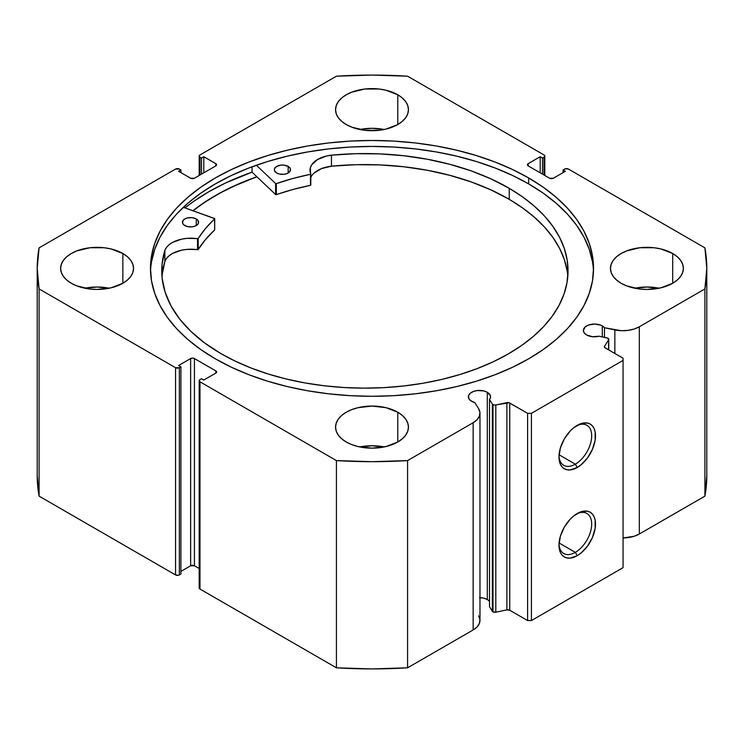 <?xml version="1.0" encoding="UTF-8"?>
<svg xmlns="http://www.w3.org/2000/svg" width="744" height="744" viewBox="0 0 744 744"><rect width="100%" height="100%" fill="white"/><g stroke="black" fill="none" stroke-linecap="round" stroke-linejoin="round"><path stroke-width="1.12" d="M489.292 601.096L487.301 599.524L487.301 392.293L483.712 390.907L477.313 390.544L473.324 391.502L470.264 393.269L468.618 395.566L468.618 398.059L470.264 400.365L474.793 402.606A11.067 6.389 180 0 1 471.64 401.332A11.067 6.389 180 0 1 468.404 396.812A11.067 6.389 180 0 1 475.23 390.907A11.067 6.389 180 0 1 487.301 392.293A11.067 6.389 180 0 1 490.538 396.812A11.067 6.389 180 0 1 489.506 399.519L492.361 404.048L492.361 611.27L489.506 606.741L492.361 611.27A2.697 1.562 180 0 0 492.993 611.838A2.697 1.562 0 0 0 495.82 612.2L492.993 611.838L492.993 404.615A2.697 1.562 180 0 0 495.82 404.978L495.82 612.2L495.82 404.978L506.887 402.653L506.887 609.875L495.82 612.2L506.887 609.875A2.697 1.562 0 0 1 509.724 610.238L509.724 403.016L509.724 610.238L506.887 609.875L506.887 402.653A2.697 1.562 180 0 1 509.724 403.016L527.598 413.329L527.598 620.561L509.724 610.238L527.598 620.561L531.421 620.561L531.421 413.329L531.421 620.561L527.598 620.561L527.598 413.329L531.421 413.329L623.063 360.422L623.063 567.653L531.421 620.561L623.063 567.653L623.063 358.217L605.179 347.904A2.697 1.562 180 0 1 604.388 346.797A2.697 1.562 180 0 1 604.556 346.267L604.556 347.327L604.556 346.267L608.583 339.878A2.697 1.562 180 0 0 608.75 339.338A2.697 1.562 180 0 0 606.974 337.878L599.125 336.223A11.067 6.389 180 0 1 586.625 334.949L592.522 336.725L599.125 336.223L607.867 338.195L608.583 339.878L604.556 346.267L604.723 347.55L623.063 358.217L623.063 360.422L531.421 413.329L527.598 413.329L509.11 402.746L495.076 405.071L492.993 404.615A2.697 1.562 180 0 1 492.361 404.048L492.361 611.27A2.697 1.562 0 0 0 492.993 611.838L492.993 404.615A2.697 1.562 180 0 1 492.361 404.048L489.506 399.519L490.445 397.649L490.37 395.706L487.301 392.293L487.301 599.524A11.067 6.389 0 0 0 479.973 597.655M602.277 325.918L602.277 336.893L602.277 325.918L600.603 325.119L594.447 324.04L588.299 325.119L585.249 326.886L583.38 330.438A11.067 6.389 180 0 1 590.215 324.533A11.067 6.389 180 0 1 602.277 325.918A11.067 6.389 180 0 1 604.481 327.732L602.277 325.918M586.625 334.949A11.067 6.389 180 0 1 583.38 330.438L584.226 332.884L586.625 334.949M575.326 552.364A23.129 13.355 120 0 0 591.675 524.576A23.129 13.355 120 0 0 576.256 514.095A23.129 13.355 -60 0 1 586.895 513.453A23.129 13.355 -60 0 1 590.438 531.988A23.129 13.355 -60 0 1 575.326 552.364L559.07 542.981L575.326 552.364A23.129 13.355 -60 0 1 563.766 553.508A23.129 13.355 -60 0 1 559.004 543.976A23.129 13.355 120 0 0 575.326 552.364L577.242 555.675L575.326 552.364M577.242 513.5A25.826 14.908 -60 0 1 595.498 524.036A25.826 14.908 -60 0 1 577.242 555.675L570.248 558.102L567.095 557.972L564.324 556.949L562.055 555.071L560.362 552.392L558.976 545.129L560.362 536.257L564.324 527.124L570.248 519.135L573.671 515.955L580.804 511.844L587.388 511.193L590.15 512.216L592.419 514.104L594.112 516.773L595.154 520.13L595.154 528.361L592.419 537.531L587.388 546.263L580.804 553.211L577.242 555.675A25.826 14.908 -60 0 1 558.976 545.129A25.826 14.908 -60 0 1 577.242 513.5L577.242 513.5M575.326 464.182A23.129 13.355 120 0 0 591.675 436.393A23.129 13.355 120 0 0 576.256 425.912A23.129 13.355 -60 0 1 586.895 425.27A23.129 13.355 -60 0 1 590.438 443.805A23.129 13.355 -60 0 1 575.326 464.182L559.07 454.798L575.326 464.182A23.129 13.355 -60 0 1 563.766 465.326A23.129 13.355 -60 0 1 559.004 455.793A23.129 13.355 120 0 0 575.326 464.182L577.242 467.492L575.326 464.182M577.242 425.317A25.826 14.908 -60 0 1 595.498 435.854A25.826 14.908 -60 0 1 577.242 467.492L570.248 469.92L567.095 469.799L564.324 468.767L562.055 466.888L560.362 464.209L558.976 456.946L560.362 448.074L564.324 438.941L570.248 430.953L573.671 427.772L580.804 423.662L587.388 423.011L590.15 424.034L592.419 425.921L594.112 428.591L595.154 431.948L595.154 440.178L592.419 449.348L587.388 458.081L580.804 465.028L577.242 467.492A25.826 14.908 -60 0 1 558.976 456.946A25.826 14.908 -60 0 1 577.242 425.317L577.242 425.317M528.649 177.946A221.535 127.903 180 0 1 593.535 268.389A221.535 127.903 180 0 1 456.779 386.555A221.535 127.903 180 0 1 215.351 358.822L231.458 367.257L248.924 374.734L267.57 381.188L287.221 386.555L307.691 390.777L328.783 393.827L350.284 395.668L372 396.292L393.716 395.668L415.217 393.827L436.31 390.777L456.779 386.555L476.43 381.188L495.076 374.734L512.542 367.257L528.649 358.822L543.25 349.522L556.196 339.441L567.374 328.681L576.674 317.335L583.994 305.514L589.276 293.341L592.466 280.925L593.535 268.389L592.466 255.852L589.276 243.437L583.994 231.254L576.674 219.443L567.374 208.097L556.196 197.327L543.25 187.246L528.649 177.946L512.542 169.52L495.076 162.043L476.43 155.589L456.779 150.223L436.31 145.991L415.217 142.941L393.716 141.1L372 140.486L350.284 141.1L328.783 142.941L307.691 145.991L287.221 150.223L267.57 155.589L248.924 162.043L231.458 169.52L215.351 177.946L200.75 187.246L187.804 197.327L176.626 208.097L167.326 219.443L160.007 231.254L154.724 243.437L151.534 255.852L150.465 268.389L151.534 280.925L154.724 293.341L160.007 305.514L167.326 317.335L176.626 328.681L187.804 339.441L200.75 349.522L215.351 358.822A221.535 127.903 180 0 1 150.465 268.389A221.535 127.903 180 0 1 287.221 150.223A221.535 127.903 180 0 1 528.649 177.946L528.649 183.898L528.649 177.946M593.48 271.365A221.535 127.903 0 0 0 528.649 183.898A221.535 127.903 0 0 0 289.611 155.608A221.535 127.903 0 0 0 150.52 271.365M109.229 288.226A36.447 21.046 0 0 0 84.928 288.226L97.073 287.026L109.229 288.226M122.853 253.509L122.853 283.269L127.382 280.079L130.749 276.442L132.823 272.49L133.529 268.389L132.823 264.278L130.749 260.335L127.382 256.699L122.853 253.509L111.023 248.942L104.188 247.743L89.968 247.743L76.827 250.886L71.303 253.509L66.774 256.699L63.398 260.335L61.324 264.278L60.627 268.389A36.447 21.046 180 0 1 83.133 248.942A36.447 21.046 180 0 1 122.853 253.509A36.447 21.046 180 0 1 133.529 268.389A36.447 21.046 180 0 1 111.023 287.826A36.447 21.046 180 0 1 71.303 283.269A36.447 21.046 180 0 1 60.627 268.389L61.324 272.49L63.398 276.442L66.774 280.079L71.303 283.269L76.827 285.882L89.968 289.025L97.073 289.435L111.023 287.826L122.853 283.269L122.853 253.509M384.146 129.502A36.447 21.046 0 0 0 359.854 129.502L372 128.303L384.146 129.502M397.77 94.776L397.77 124.546L402.309 121.356L405.675 117.71L407.749 113.767L408.447 109.656L407.749 105.555L405.675 101.612L402.309 97.966L397.77 94.776L385.95 90.219L379.115 89.02L364.886 89.02L351.754 92.163L346.23 94.776L341.691 97.966L338.325 101.612L336.251 105.555L335.553 109.656A36.447 21.046 180 0 1 358.05 90.219A36.447 21.046 180 0 1 397.77 94.776A36.447 21.046 180 0 1 408.447 109.656A36.447 21.046 180 0 1 385.95 129.103A36.447 21.046 180 0 1 346.23 124.546A36.447 21.046 180 0 1 335.553 109.656L336.251 113.767L338.325 117.71L341.691 121.356L346.23 124.546L351.754 127.159L364.886 130.302L379.115 130.302L385.95 129.103L397.77 124.546L397.77 94.776M384.146 446.949A36.447 21.046 0 0 0 359.854 446.949L372 445.749L384.146 446.949M397.77 412.232L397.77 441.992L402.309 438.802L405.675 435.166L407.749 431.213L408.447 427.112L407.749 423.011L405.675 419.058L402.309 415.422L397.77 412.232L385.95 407.666L372 406.066L358.05 407.666L351.754 409.618L346.23 412.232L341.691 415.422L338.325 419.058L336.251 423.011L335.553 427.112A36.447 21.046 180 0 1 358.05 407.666A36.447 21.046 180 0 1 397.77 412.232A36.447 21.046 180 0 1 408.447 427.112A36.447 21.046 180 0 1 385.95 446.558A36.447 21.046 180 0 1 346.23 441.992A36.447 21.046 180 0 1 335.553 427.112L336.251 431.213L338.325 435.166L341.691 438.802L346.23 441.992L351.754 444.605L358.05 446.558L372 448.158L385.95 446.558L397.77 441.992L397.77 412.232M659.072 288.226A36.447 21.046 0 0 0 634.771 288.226L646.927 287.026L659.072 288.226M672.697 253.509L672.697 283.269L677.226 280.079L680.602 276.442L682.676 272.49L683.373 268.389L682.676 264.278L680.602 260.335L677.226 256.699L672.697 253.509L660.867 248.942L654.032 247.743L639.812 247.743L626.671 250.886L621.147 253.509L616.618 256.699L613.251 260.335L611.177 264.278L610.471 268.389A36.447 21.046 180 0 1 632.977 248.942A36.447 21.046 180 0 1 672.697 253.509A36.447 21.046 180 0 1 683.373 268.389A36.447 21.046 180 0 1 660.867 287.826A36.447 21.046 180 0 1 621.147 283.269A36.447 21.046 180 0 1 610.471 268.389L611.177 272.49L613.251 276.442L616.618 280.079L621.147 283.269L626.671 285.882L639.812 289.025L646.927 289.435L660.867 287.826L672.697 283.269L672.697 253.509M478.569 615.827L479.926 619.557L479.424 623.351L477.099 626.913L473.147 629.954A23.324 13.466 0 0 0 479.973 620.431L479.973 413.208A23.324 13.466 180 0 0 478.569 408.605L474.793 402.606L478.569 408.605L479.926 412.325L479.424 416.119L477.099 419.681L473.147 422.732L407.573 460.592L372 461.68L336.428 460.592L199.978 381.812L199.187 380.705L199.978 379.607L201.512 378.724L203.8 380.044L215.825 373.097L216.616 372L215.825 370.893L194.444 358.552L192.538 358.097L190.631 358.552L178.597 365.499L180.894 366.82L179.36 367.703L175.547 367.703L39.097 288.923L37.2 268.389L39.097 247.854L175.547 169.074L179.36 169.074L180.894 169.958L178.597 171.278L190.631 178.225L194.444 178.225L215.825 165.875L216.616 164.777L215.825 163.671L203.8 156.724L201.512 158.053L199.978 157.17L199.187 156.063L199.978 154.966L336.428 76.186L372 75.088L407.573 76.186L544.022 154.966L544.813 156.063L544.022 157.17L542.488 158.053L540.2 156.724L528.175 163.671L527.384 164.777L528.175 165.875L549.556 178.225L553.369 178.225L565.403 171.278L563.106 169.958L565.514 168.739L568.453 169.074L704.903 247.854L706.8 268.389L704.903 288.923L639.329 326.783L634.055 329.062L627.889 330.401L621.314 330.699L604.481 327.732L604.481 337.348L604.481 327.732L614.86 329.908L614.86 353.493L614.86 329.908A23.324 13.466 180 0 0 639.329 326.783L704.903 288.923L704.903 496.146L639.329 534.006L634.055 536.294L623.063 537.949A23.324 13.466 0 0 0 639.329 534.006L639.329 326.783L639.329 534.006L704.903 496.146A334.8 193.291 0 0 0 706.8 475.611L704.903 496.146L704.903 288.923A334.8 193.291 180 0 0 706.8 268.389A334.8 193.291 180 0 0 704.903 247.854L568.453 169.074A2.697 1.562 180 0 0 564.64 169.074L563.106 169.958L563.106 172.599L563.106 169.958L565.403 171.278L553.369 178.225A2.697 1.562 180 0 1 549.556 178.225L528.175 165.875L528.175 163.671L540.2 156.724L540.2 172.822L540.2 156.724L542.488 158.053L542.488 174.143L542.488 158.053L544.022 157.17L544.022 175.026L544.022 157.17A2.697 1.562 180 0 0 544.813 156.063A2.697 1.562 180 0 0 544.022 154.966L407.573 76.186A334.8 193.291 180 0 0 336.428 76.186L199.978 154.966A2.697 1.562 180 0 0 199.187 156.063L199.187 175.482M489.506 601.347A11.067 6.389 0 0 0 487.301 599.524L483.712 598.139L479.471 597.655M479.973 413.208A23.324 13.466 180 0 1 473.147 422.732L473.147 629.954L407.573 667.814L407.573 460.592L473.147 422.732L473.147 629.954L407.573 667.814L372 668.912L336.428 667.814L199.978 589.034L199.187 587.937A2.697 1.562 0 0 0 199.978 589.034L199.978 381.812L336.428 460.592L336.428 667.814L199.978 589.034L199.978 381.812A2.697 1.562 180 0 1 199.187 380.705A2.697 1.562 180 0 1 199.978 379.607L201.512 378.724L203.8 380.044L215.825 373.097L215.825 370.893L215.825 373.097A2.697 1.562 180 0 0 216.616 372A2.697 1.562 180 0 0 215.825 370.893L194.444 358.552L194.444 565.775L190.631 565.775L180.894 571.401L190.631 565.775L190.631 358.552L190.631 565.775A2.697 1.562 0 0 1 194.444 565.775L194.444 358.552A2.697 1.562 180 0 0 190.631 358.552L178.597 365.499L180.894 366.82L180.894 574.043L178.486 575.261L175.547 574.926L39.097 496.146L37.2 475.611A334.8 193.291 0 0 0 39.097 496.146L39.097 288.923L175.547 367.703L175.547 574.926L39.097 496.146L39.097 288.923A334.8 193.291 180 0 1 37.2 268.389A334.8 193.291 180 0 1 39.097 247.854L175.547 169.074A2.697 1.562 180 0 1 179.36 169.074L180.894 169.958L180.894 172.599L180.894 169.958L178.597 171.278L190.631 178.225A2.697 1.562 180 0 0 194.444 178.225L215.825 165.875L215.825 163.671L215.825 165.875A2.697 1.562 180 0 0 216.616 164.777A2.697 1.562 180 0 0 215.825 163.671L203.8 156.724L203.8 172.822L203.8 156.724L201.512 158.053L201.512 174.143L201.512 158.053L199.978 157.17A2.697 1.562 180 0 1 199.187 156.063M199.187 568.518L194.444 565.775L199.187 568.518M180.894 574.043L179.36 574.926L179.36 367.703L180.894 366.82L180.894 574.043M199.978 175.026L199.978 157.17L199.978 175.026M528.175 163.671L528.175 165.875A2.697 1.562 180 0 1 527.384 164.777A2.697 1.562 180 0 1 528.175 163.671M175.547 367.703L175.547 574.926A2.697 1.562 0 0 0 179.36 574.926L179.36 367.703A2.697 1.562 180 0 1 175.547 367.703M592.466 261.804L589.276 249.389L583.994 237.206L576.674 225.395L567.374 214.049L556.196 203.279L543.25 193.198L528.649 183.898L512.542 175.472L495.076 167.995L476.43 161.541L456.779 156.175L436.31 151.943L415.217 148.893L393.716 147.052L372 146.438L350.284 147.052L328.783 148.893L307.691 151.943L287.221 156.175L267.57 161.541L248.924 167.995L231.458 175.472L215.351 183.898L200.75 193.198L187.804 203.279L176.626 214.049L167.326 225.395L160.007 237.206L154.724 249.389L151.534 261.804M252.03 172.152A230.854 133.278 0 0 0 184.996 207.874L193.552 201.466L208.766 191.775L225.553 182.996L252.03 172.152L252.03 166.814L252.03 172.152L275.606 194.528L275.606 183.508L256.364 165.242L275.606 183.508L275.606 194.528L252.03 172.152M192.919 210.729L200.75 204.879L215.351 195.579L231.458 187.153L256.875 176.747A221.535 127.903 180 0 0 192.928 210.729M407.573 460.592A334.8 193.291 180 0 1 336.428 460.592L336.428 667.814A334.8 193.291 0 0 0 407.573 667.814L407.573 460.592M608.583 339.878L608.583 349.866L608.583 339.878M489.506 399.519L489.506 606.741L489.506 399.519M193.04 210.766A221.396 127.828 180 0 1 256.94 176.812L237.187 184.624L220.624 192.743L205.521 201.754L193.04 210.766M214.718 229.71L214.57 218.504L183.35 207.288L214.718 218.69L205.549 228.445L198.09 238.592L186.874 238.368L181.666 239.14L172.58 242.395L169.083 244.748L166.47 247.464L164.861 250.421L164.852 261.442A203.149 117.292 0 0 0 161.969 276.368M184.772 225.544A8.1 4.678 180 0 1 182.429 222.251A8.1 4.678 180 0 1 187.442 217.927A8.1 4.678 180 0 1 196.277 218.959L196.277 225.544L196.277 218.959L192.147 217.676L187.46 217.927L184.828 218.931L183.052 220.447L182.568 223.144L183.768 224.837L187.386 226.567L192.064 226.846L194.993 226.157L197.234 224.874L198.462 223.191L198.025 220.484L196.277 218.959A8.1 4.678 180 0 1 198.62 222.251A8.1 4.678 180 0 1 193.607 226.576A8.1 4.678 180 0 1 184.772 225.544M276.656 173.008A8.1 4.678 180 0 1 274.313 169.716A8.1 4.678 180 0 1 279.326 165.391A8.1 4.678 180 0 1 288.17 166.423L288.17 173.008L288.17 166.423L284.031 165.131L280.869 165.122L276.712 166.396L274.471 168.786L274.462 170.608L276.656 173.008L279.279 174.031L283.957 174.31L286.877 173.622L289.128 172.338L290.513 169.744L289.909 167.949L288.17 166.423A8.1 4.678 180 0 1 290.513 169.716A8.1 4.678 180 0 1 285.491 174.04A8.1 4.678 180 0 1 276.656 173.008M220.55 353.391A203.149 117.292 180 0 1 161.746 270.853A203.149 117.292 180 0 1 164.852 250.421L162.053 264.334L162.155 278.33L165.14 292.225L170.981 305.821L179.574 318.916L190.817 331.322L204.535 342.863L220.55 353.391L235.253 361.156L251.202 368.057L268.259 374.027L286.235 378.994L304.975 382.928L324.291 385.773L343.998 387.522L363.9 388.145L383.82 387.633L403.555 385.997L422.918 383.262L441.722 379.431L459.783 374.567L476.932 368.689L493.002 361.882L507.845 354.191L521.302 345.7L533.253 336.493L543.585 326.644L552.197 316.265L559.004 305.449L563.943 294.298L566.965 282.925L568.044 271.43L567.161 259.926L564.333 248.533L559.581 237.355L552.959 226.502L544.524 216.067L534.35 206.172L522.558 196.89L509.24 188.325A203.149 117.292 180 0 1 568.044 270.853A203.149 117.292 180 0 1 442.178 379.328A203.149 117.292 180 0 1 220.55 353.391M567.821 276.368A203.149 117.292 -0 0 0 509.24 199.346L509.24 188.325L509.24 199.346A203.149 117.292 -0 0 0 331.452 166.191L321.585 168.581L314.145 173.017M310.834 174.012L310.815 173.929A26.524 15.308 180 0 1 310.016 170.199A26.524 15.308 180 0 1 331.452 155.171A203.149 117.292 180 0 1 509.24 188.325L491.18 178.978L471.315 170.943L449.934 164.34L427.335 159.244L403.853 155.747L379.812 153.887L355.567 153.692L331.443 155.171L326.309 156.073L317.474 159.56L311.736 164.768L310.35 167.763L310.639 174.245L292.997 178.448L276.349 183.61A184.949 106.783 180 0 1 310.471 174.301L310.471 185.321L292.997 189.478L275.94 194.668L276.349 183.61L276.349 194.63A184.949 106.783 -0 0 1 310.471 185.321L310.471 174.301L310.834 185.033M214.728 218.727L214.644 229.915A184.949 106.783 -0 0 0 198.192 249.519L198.192 238.499A184.949 106.783 180 0 1 214.644 218.885L214.644 229.915L205.549 239.475L198.192 249.519L186.874 249.389L181.666 250.161L172.58 253.416L169.083 255.769L166.47 258.484L164.852 261.442L162.053 275.354M567.161 270.956L564.333 259.554L559.581 248.375L552.959 237.522L544.524 227.097L534.35 217.192L522.558 207.911L509.24 199.346L491.18 190.008L471.315 181.973L449.934 175.361L427.335 170.264L403.853 166.768L379.812 164.908L355.567 164.712L331.443 166.191A26.524 15.308 0 0 0 310.834 177.453M310.815 184.958L310.815 174.087M331.452 155.171L331.452 166.2L331.452 155.171M164.861 250.421L164.852 261.442L164.861 250.421A26.524 15.308 180 0 1 197.551 238.694L197.551 249.714A26.524 15.308 -0 0 0 164.861 261.442L164.861 250.421M197.551 238.694L197.551 249.714L198.192 249.519L198.192 238.499L197.551 238.694M544.813 175.482L544.813 156.063M199.187 587.937L199.187 380.705M37.2 475.611L37.2 268.389M706.8 475.611L706.8 268.389M608.75 339.338L608.75 349.959"/></g></svg>
